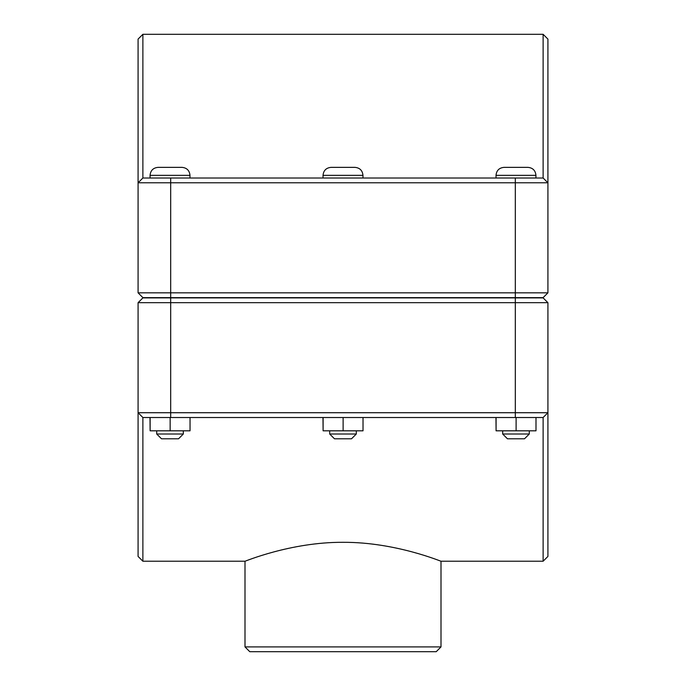 <?xml version="1.0" encoding="UTF-8"?>
<svg xmlns="http://www.w3.org/2000/svg" width="686" height="686" viewBox="0 0 686 686"><rect width="100%" height="100%" fill="white"/><g stroke="black" fill="none" stroke-linecap="round" stroke-linejoin="round"><path stroke-width="1.03" d="M142.877 561.217L142.877 417.517L138.083 412.723L138.083 556.432L142.877 561.217L244.996 561.217L244.996 646.907L441.004 646.907L436.21 651.7L249.79 651.7L244.996 646.907M543.123 561.217L547.917 556.432L547.917 412.723L543.123 417.517L543.123 561.217L441.004 561.217C442.024 561.885 395.736 542.026 343 542.309C290.264 542.026 243.976 561.885 244.996 561.217M529.283 434.015L524.498 438.8L507.46 438.8L502.675 434.015L529.283 434.015L529.283 430.817M535.998 417.517L535.998 430.817L516.104 430.817L516.104 417.517M496.081 417.517L496.081 430.817L516.104 430.817M495.961 417.517L496.081 430.817M515.975 167.358L527.954 167.358C532.808 167.83 535.466 170.497 535.938 175.342L496.021 175.342C496.493 170.497 499.151 167.83 504.004 167.358L515.975 167.358M356.308 434.015L351.515 438.8L334.485 438.8L329.692 434.015L356.308 434.015L356.308 430.817M363.023 417.517L363.023 430.817L343.12 430.817L343.12 417.517M323.106 417.517L323.106 430.817L343.12 430.817M322.977 417.517L323.106 430.817M343 167.358L354.979 167.358C359.824 167.83 362.482 170.497 362.963 175.342L323.037 175.342C323.518 170.497 326.176 167.83 331.021 167.358L343 167.358M183.325 434.015L178.54 438.8L161.502 438.8L156.717 434.015L183.325 434.015L183.325 430.817M190.039 417.517L190.039 430.817L170.145 430.817L170.145 417.517M150.123 417.517L150.123 430.817L170.145 430.817M150.002 417.517L150.123 430.817M170.025 167.358L181.996 167.358C186.849 167.83 189.508 170.497 189.979 175.342L150.062 175.342C150.534 170.497 153.192 167.83 158.046 167.358L170.025 167.358M545.516 295.237L543.123 297.63L142.877 297.63L138.083 292.836L170.685 292.836L170.685 182.793L547.917 182.793L547.917 39.093L543.123 34.3L543.123 178.008L547.917 182.793L543.123 178.008L142.877 178.008L142.877 34.3L543.123 34.3M543.123 297.63L547.917 292.836L170.685 292.836L170.685 297.63M142.877 34.3L138.083 39.093L138.083 292.836M138.083 182.793L142.877 178.008L138.083 182.793L170.685 182.793L170.685 178.008M547.917 292.836L547.917 182.793M142.877 297.63L140.484 295.237M543.123 297.895L547.917 302.68L515.315 302.68L515.315 412.723L138.083 412.723L142.877 417.517L543.123 417.517L547.917 412.723L547.917 302.68L543.123 297.895L142.877 297.895L138.083 302.68L515.315 302.68L515.315 297.895M547.917 412.723L515.315 412.723L515.315 417.517M138.083 302.68L138.083 412.723M140.484 300.279L142.877 297.895M515.315 297.63L515.315 178.008M170.685 297.895L170.685 417.517M535.938 178.008L535.938 175.342M496.021 178.008L496.021 175.342M502.675 434.015L502.675 430.817M362.963 178.008L362.963 175.342M323.037 178.008L323.037 175.342M329.692 434.015L329.692 430.817M189.979 178.008L189.979 175.342M150.062 178.008L150.062 175.342M156.717 434.015L156.717 430.817M441.004 561.217L441.004 646.907"/></g></svg>
